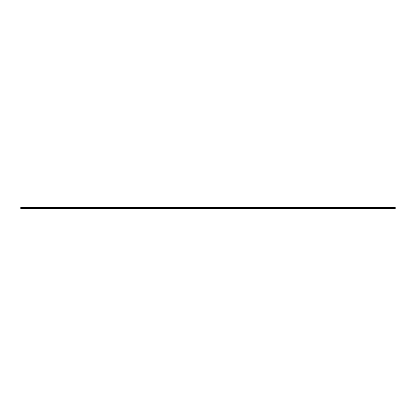 <?xml version="1.0" encoding="UTF-8"?>
<svg xmlns="http://www.w3.org/2000/svg" width="416" height="416" viewBox="0 0 416 416"><rect width="100%" height="100%" fill="white"/><g stroke="black" fill="none" stroke-linecap="round" stroke-linejoin="round"><path stroke-width="0.62" d="M395.2 207.376L20.8 207.376L20.8 208.624L395.2 208.624L395.2 207.376"/></g></svg>

